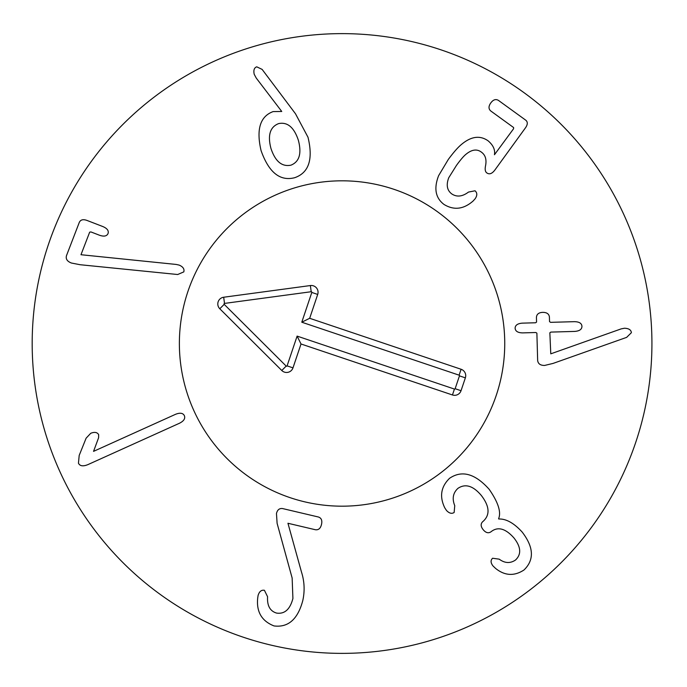 <?xml version="1.0" encoding="UTF-8"?>
<svg xmlns="http://www.w3.org/2000/svg" width="687" height="687" viewBox="0 0 687 687"><rect width="100%" height="100%" fill="white"/><g stroke="black" fill="none" stroke-linecap="round" stroke-linejoin="round"><path stroke-width="1.03" d="M176.215 264.443L179.17 265.105C183.017 266.745 184.563 269.003 183.807 271.889L177.684 274.517L80.096 264.718L71.371 263.018C67.137 261.352 65.523 258.862 66.519 255.564L79.271 222.451C80.534 219.694 83.127 219.024 87.051 220.458L102.784 226.521C107.172 228.376 108.932 230.712 108.039 233.537C106.803 236.234 103.935 236.792 99.435 235.212L90.95 231.94L89.671 232.163L80.98 254.722L176.215 264.443M93.544 451.368L175.494 414.33C180.028 412.526 182.991 412.973 184.374 415.669C185.481 418.495 183.867 421.011 179.513 423.226L87.962 464.592C83.075 466.602 79.898 466.129 78.447 463.175L79.194 455.421L86.124 438.169L90.736 433.291C94.583 431.754 97.228 432.217 98.67 434.691L98.593 437.765L93.544 451.368M277.11 523.339L276.466 513.507C277.368 509.848 279.386 508.191 282.529 508.552L318.364 516.993C321.361 517.964 322.409 520.445 321.499 524.447C320.528 528.432 318.476 530.192 315.359 529.729L287.947 523.271L301.447 571.902C304.487 581.425 304.916 591.018 302.761 600.687C297.772 619.296 288.197 627.712 274.036 625.934C261.73 621.091 256.285 611.799 257.702 598.051L258.072 595.517C259.274 591.516 261.395 589.772 264.426 590.296L267.578 596.737C267.028 605.676 270.034 611.129 276.603 613.096C284.65 614.23 290.086 609.36 292.911 598.48L292.147 578.025L277.11 523.339M446.473 510.45L444.764 507.83C439.319 496.581 440.925 486.739 449.581 478.289C461.922 469.908 475.121 473.592 489.204 489.342C498.247 502.42 501.373 512.227 498.582 518.745L498.796 519.003C506.156 518.728 513.936 523.065 522.137 532.021C533.808 547.204 534.434 559.853 524.026 569.961C514.262 576.35 504.782 575.826 495.576 568.407L492.991 565.933C490.604 562.825 490.466 560.266 492.596 558.248L499.2 559.158C504.816 563.306 510.252 563.589 515.499 560.025C521.57 554.315 521.038 546.929 513.893 537.878C505.641 528.629 498.195 526.457 491.548 531.352L491.033 531.764C488.431 533.55 485.821 532.863 483.201 529.711C480.642 526.508 480.496 523.812 482.763 521.631L483.365 521.132C490.166 514.735 489.513 506.207 481.398 495.559C473.18 485.761 465.357 483.365 457.937 488.363C453.008 492.905 451.952 498.685 454.751 505.692L454.141 512.485C451.78 514.031 449.221 513.352 446.473 510.45M544.671 365.432C540.454 365.484 538.119 363.844 537.655 360.529L536.882 333.152L535.86 332.517L522.678 332.894C517.904 332.809 515.379 331.254 515.113 328.223C515.207 325.191 517.637 323.5 522.395 323.139L535.585 322.77L536.564 322.074L536.435 317.42C536.641 314.234 538.737 312.542 542.721 312.362C546.758 312.353 548.982 313.882 549.402 316.939L549.531 321.593L550.553 322.34L574.384 321.671C579.227 321.748 581.743 323.311 581.941 326.334C581.915 329.365 579.493 331.065 574.658 331.417L550.828 332.096L549.849 332.791L550.776 353.839L621.168 328.884L624.483 328.231C628.811 328.403 631.113 329.897 631.379 332.697L626.63 337.377L553.044 363.423L544.671 365.432M475.121 198.792L473.094 201.025C463.596 209.337 453.901 210.48 444.025 204.46C435.481 197.993 433.677 188.384 438.632 175.632L448.285 159.478C453.446 152.497 457.765 147.542 461.243 144.631C470.99 136.361 479.938 135.09 488.105 140.826C493.189 145.155 495.31 149.792 494.451 154.747L513.575 128.752L513.618 127.55L490.819 111.019C488.431 108.967 488.423 106.27 490.801 102.921C493.24 99.624 495.808 98.791 498.496 100.431L525.701 120.148C527.856 121.891 527.805 124.416 525.555 127.713L494.966 169.904C492.15 173.665 489.488 174.696 486.963 173.004C485.237 171.93 484.764 169.491 485.563 165.687C486.757 159.573 485.4 155.073 481.501 152.205C476.95 148.718 471.703 149.474 465.752 154.472C463.485 156.344 460.384 159.985 456.46 165.404L448.74 177.753C446.043 184.932 447.031 190.299 451.702 193.871C456.769 197.272 462.368 196.671 468.491 192.068L475.035 190.788C477.345 192.824 477.371 195.494 475.121 198.792M278.63 123.6C270.06 126.949 267.501 135.227 270.944 148.426C275.255 161.411 281.919 166.993 290.936 165.172C299.352 161.831 301.833 153.544 298.381 140.303C294.079 127.353 287.501 121.788 278.63 123.6M295.487 113.759L307.991 137.228C313.332 159.315 308.892 172.806 294.654 177.718C279.987 181.445 268.797 172.42 261.086 150.651C256.114 129.422 260.115 116.404 273.108 111.595L281.747 111.466L256.251 78.078L254.207 74.29C253.348 70.229 254.19 67.738 256.74 66.828L262.125 69.396L295.487 113.759M651.929 343.5A309.871 309.871 0 0 1 187.122 611.859A309.871 309.871 0 0 1 187.122 75.141A309.871 309.871 0 0 1 651.929 343.5M179.376 343.5A162.682 162.682 0 0 1 423.398 202.613A162.682 162.682 0 0 1 423.398 484.387A162.682 162.682 0 0 1 179.376 343.5M287.089 365.87L297.11 336.106L454.442 389.065A0.55 0.55 0 0 0 455.137 388.713L459.457 375.866A0.55 0.55 0 0 0 459.114 375.171L301.782 322.212L311.804 292.447A0.55 0.55 0 0 0 311.202 291.726L224.512 303.414A0.55 0.55 0 0 0 224.194 304.35L286.178 366.085A0.55 0.55 0 0 0 287.089 365.87L292.988 367.854A6.776 6.776 0 0 1 281.782 370.491L219.797 308.764A6.776 6.776 0 0 1 223.679 297.239L310.369 285.552A6.776 6.776 0 0 1 317.703 294.431L309.674 318.296L461.097 369.262A6.776 6.776 0 0 1 465.365 377.85L461.037 390.705A6.776 6.776 0 0 1 452.45 394.965L301.018 343.989L292.988 367.854M301.018 343.989L297.11 336.106M309.674 318.296L301.782 322.212M290.154 497.68A162.682 162.682 0 0 1 234.482 221.463A162.682 162.682 0 0 1 501.536 311.357A162.682 162.682 0 0 1 290.154 497.68M452.45 394.965L454.442 389.065M461.037 390.705L455.137 388.713M465.365 377.85L459.457 375.866M461.097 369.262L459.114 375.171M317.703 294.431L311.804 292.447M310.369 285.552L311.202 291.726M223.679 297.239L224.512 303.414M219.797 308.764L224.194 304.35M281.782 370.491L286.178 366.085"/></g></svg>
